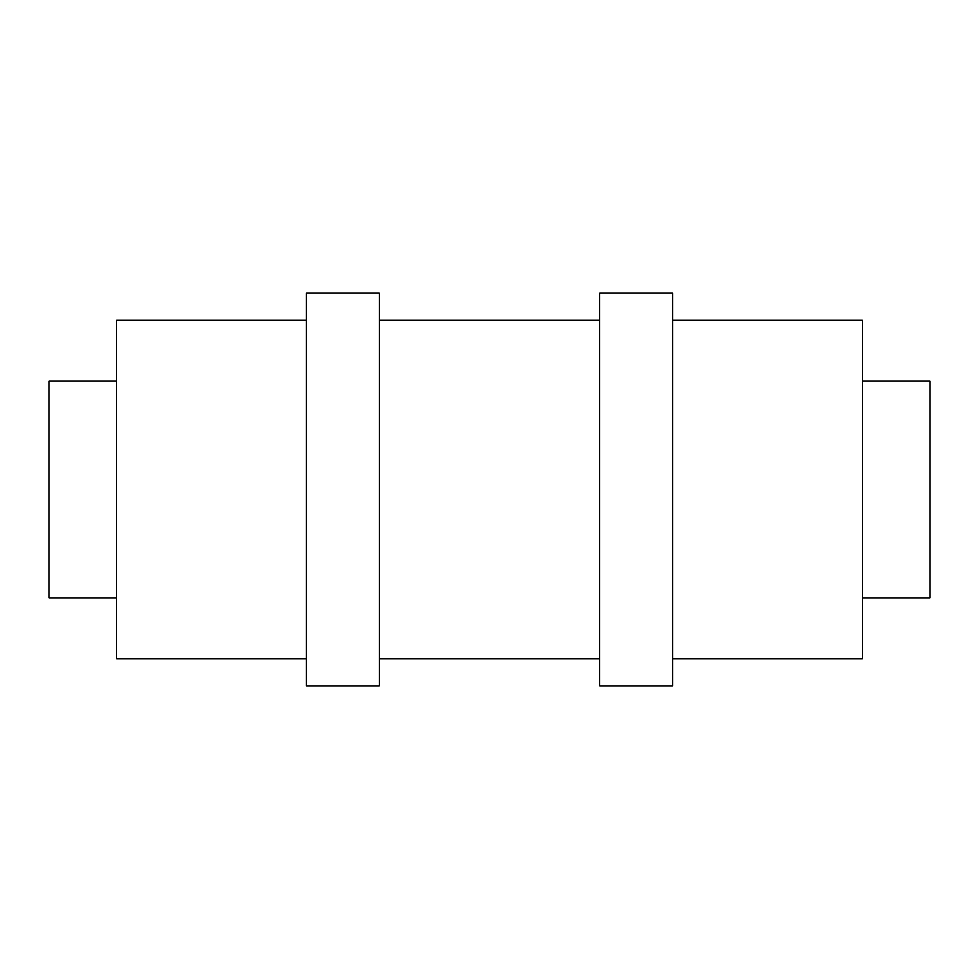 <?xml version="1.0" encoding="UTF-8"?>
<svg xmlns="http://www.w3.org/2000/svg" width="979" height="979" viewBox="0 0 979 979"><rect width="100%" height="100%" fill="white"/><g stroke="black" fill="none" stroke-linecap="round" stroke-linejoin="round"><path stroke-width="1.47" d="M672.5 320.06L862.279 320.06L862.279 658.94L672.5 658.94M862.279 597.949L930.05 597.949L930.05 381.051L862.279 381.051M116.721 381.051L48.95 381.051L48.95 597.949L116.721 597.949M306.5 320.06L116.721 320.06L116.721 658.94L306.5 658.94M306.5 292.941L306.5 686.059L379.362 686.059L379.362 292.941L306.5 292.941M599.637 320.06L379.362 320.06M599.637 292.941L599.637 686.059L672.5 686.059L672.5 292.941L599.637 292.941M599.637 658.94L379.362 658.94"/></g></svg>
